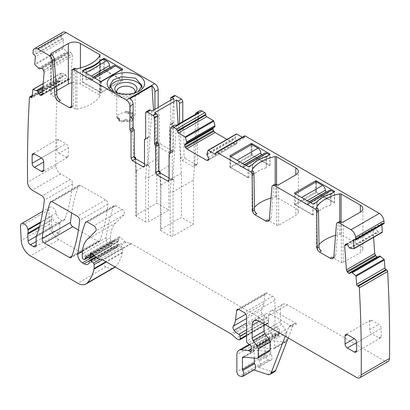 <?xml version="1.0" encoding="UTF-8"?>
<svg xmlns="http://www.w3.org/2000/svg" width="410" height="410" viewBox="0 0 410 410"><rect width="100%" height="100%" fill="white"/><g stroke="black" fill="none" stroke-linecap="round" stroke-linejoin="round"><path stroke-width="0.31" stroke-dasharray="2.05 1.54" d="M141.752 87.202A16.087 9.287 180 0 1 141.998 88.816A16.087 9.287 180 0 1 130.441 97.724A16.087 9.287 180 0 1 109.824 88.816A16.087 9.287 180 0 1 110.07 87.207M133.993 93.198A11.085 6.401 180 0 1 129.032 94.956A11.085 6.401 180 0 1 117.834 93.198M138.124 91.64L130.441 94.51L114.539 92.163L113.693 91.635M116.901 92.542A9.194 5.304 0 0 0 117.521 93.659A9.194 5.304 0 0 0 128.499 96.586A9.194 5.304 0 0 0 134.301 93.659A9.194 5.304 0 0 0 134.921 92.542M125.547 112.458L125.547 111.12L132.281 112.596L135.105 116.425L128.499 121.514A9.194 5.304 180 0 1 116.722 116.425A9.194 5.304 180 0 1 116.727 116.214L116.727 117.552C117.122 115.113 119.32 113.483 123.323 112.668A9.194 5.304 180 0 1 125.547 112.458L126.741 113.15L126.741 111.807A3.3 1.906 180 0 1 128.371 112.319L128.766 112.55A0.656 0.379 180 0 0 129.627 112.586A1.968 1.138 180 0 1 132.256 112.714A3.121 1.799 180 0 1 133.091 113.944A3.121 1.799 180 0 1 132.179 115.215L131.133 115.82A1.312 0.758 180 0 0 130.749 116.353A1.312 0.758 180 0 0 131.133 116.891L131.83 117.291A3.121 1.799 180 0 1 132.743 118.567A3.121 1.799 180 0 1 130.821 120.227A3.121 1.799 180 0 1 127.423 119.838L126.726 119.438A1.312 0.758 180 0 0 124.865 119.438L123.82 120.043A3.121 1.799 180 0 1 119.489 120.084A1.968 1.138 180 0 1 118.864 119.254A1.968 1.138 180 0 1 119.264 118.567A0.656 0.379 180 0 0 119.397 118.336A0.656 0.379 180 0 0 119.202 118.07L118.808 117.844A3.3 1.906 180 0 1 117.921 116.901L116.727 116.214M125.547 111.12L126.741 111.807M117.921 116.901L117.921 118.239L116.727 117.552M117.921 118.239A3.3 1.906 0 0 0 118.808 119.182L118.808 117.844M126.741 113.15A3.3 1.906 0 0 1 128.371 113.662L128.766 113.888A0.656 0.379 0 0 0 129.627 113.924A1.968 1.138 0 0 1 132.256 114.057A3.121 1.799 0 0 1 133.091 115.282A3.121 1.799 0 0 1 132.179 116.558L131.133 117.157A1.312 0.758 0 0 0 130.749 117.696A1.312 0.758 0 0 0 131.133 118.234L131.83 118.633A3.121 1.799 0 0 1 132.743 119.904A3.121 1.799 0 0 1 130.821 121.57A3.121 1.799 0 0 1 127.423 121.181L126.726 120.776A1.312 0.758 0 0 0 124.865 120.776L123.82 121.38A3.121 1.799 0 0 1 119.489 121.427A1.968 1.138 0 0 1 118.864 120.591A1.968 1.138 0 0 1 119.264 119.91A0.656 0.379 0 0 0 119.397 119.679A0.656 0.379 0 0 0 119.202 119.412L118.808 119.182M51.168 94.982A1.312 0.758 180 0 1 50.784 94.443A1.312 0.758 180 0 1 51.168 93.905L51.168 54.504L51.168 94.982L60.454 100.342M56.503 90.83L51.168 93.905M71.955 82.748A8.533 4.93 180 0 1 80.416 83.988L99.676 95.11A1.312 0.758 180 0 1 100.06 95.648A1.312 0.758 180 0 1 99.989 95.894A37.423 21.607 180 0 1 76.895 109.229A1.312 0.758 180 0 1 75.532 109.05L71.13 106.503M71.555 106.708A3.285 1.896 -120 0 0 72.77 106.667A3.285 1.896 -120 0 0 73.451 105.211L74 69.269L74.405 68.393M379.532 255.983L349.822 273.439M349.914 273.373L378.235 257.024L377.128 257.049M115.148 267.007A16.415 9.476 -120 0 0 115.569 266.603A62.371 36.013 -120 0 0 122.37 252.755A3.285 1.896 -120 0 0 122.431 252.191L122.431 248.209A1.312 0.758 -120 0 0 121.739 246.779L119.018 244.36A1.64 0.948 -120 0 0 117.895 244.063A1.64 0.948 -120 0 0 117.557 244.811L117.557 246.154A1.64 0.948 -120 0 1 117.45 246.656A7.877 4.551 -120 0 1 116.332 247.85A7.877 4.551 -120 0 1 112.396 247.461L110.731 246.502A6.565 3.792 -120 0 1 106.134 237.738A229.795 132.671 -120 0 1 113.642 206.291A3.285 1.896 -120 0 1 114.195 205.594A3.285 1.896 -120 0 1 115.835 205.758L122.175 209.418A3.285 1.896 -120 0 1 124.245 212.088A3.285 1.896 -120 0 1 124.04 214.768L115.625 223.045A36.111 20.848 -120 0 0 110.613 237.692L110.613 241.075A1.312 0.758 -120 0 0 111.54 242.679L112.227 243.079A1.64 0.948 -120 0 0 113.047 243.156A1.64 0.948 -120 0 0 113.35 242.73L113.883 240.737A1.64 0.948 -120 0 1 114.18 240.311A1.64 0.948 -120 0 1 114.902 240.337L117.655 241.649A1.64 0.948 -120 0 0 118.377 241.68A1.64 0.948 -120 0 0 118.715 240.926L118.715 239.46A3.285 1.896 -120 0 0 118.572 238.446A1.968 1.138 -120 0 1 118.89 236.934A1.968 1.138 -120 0 1 120.238 237.293L124.983 241.505A3.285 1.896 -120 0 0 126.188 242.197L130.795 243.432A3.285 1.896 -120 0 1 131.395 243.689L259.14 317.442A6.565 3.792 -120 0 1 260.34 318.319L264.358 321.881A6.565 3.792 -120 0 0 266.761 323.27L267.576 323.485A1.64 0.948 -120 0 0 268.099 323.439A1.64 0.948 -120 0 0 268.437 322.69L268.437 320.005A1.64 0.948 -120 0 0 267.135 317.924A10.506 6.063 -120 0 1 262.344 313.942A3.285 1.896 -120 0 1 261.58 309.827A22.98 13.269 -120 0 0 263.799 303.82L264.973 294.195A3.285 1.896 -120 0 1 265.634 293.027A3.285 1.896 -120 0 1 267.274 293.191L272.614 296.276A3.285 1.896 -120 0 1 274.936 300.294L274.936 325.007A1.64 0.948 -120 0 0 276.048 326.99L278.467 328.497A1.64 0.948 -120 0 1 279.502 330.916A3.285 1.896 -120 0 0 279.348 331.787L279.348 332.92A3.285 1.896 -120 0 0 279.502 333.971A1.64 0.948 -120 0 1 279.241 335.247A1.64 0.948 -120 0 1 278.421 335.165L277.027 334.36A1.64 0.948 -120 0 0 276.581 334.206L269.488 333.504A9.85 5.684 -120 0 0 267.228 333.945A9.85 5.684 -120 0 0 265.188 338.45L265.188 355.403A3.285 1.896 -120 0 0 267.991 359.642L269.39 360.108A4.925 2.844 -120 0 0 271.133 360.021A4.925 2.844 -120 0 0 271.051 354.204A1.312 0.758 -120 0 1 270.759 353.251L270.759 341.668A1.968 1.138 -120 0 1 271.164 340.766A1.968 1.138 -120 0 1 271.62 340.679L285.109 342.017A3.285 1.896 -120 0 0 285.862 341.868A3.285 1.896 -120 0 0 286.544 340.367L286.544 332.618A3.285 1.896 -120 0 0 285.503 329.789L281.542 324.464A3.285 1.896 -120 0 1 280.507 321.63L280.507 308.873A9.85 5.684 -120 0 1 282.546 304.363A9.85 5.684 -120 0 1 287.471 304.85L384.857 361.077A6.565 3.792 -120 0 0 388.142 361.405M42.85 88.201L65.882 74.902L64.862 74.143L61.418 73.072A0.656 0.379 -120 0 0 61.198 73.088A0.656 0.379 -120 0 0 61.064 73.344L60.48 80.708A1.312 0.758 -120 0 1 60.208 81.221A1.312 0.758 -120 0 1 59.471 81.103L58.779 80.632A1.312 0.758 -120 0 0 58.041 80.514A1.312 0.758 -120 0 0 57.774 81.026A1303.272 752.447 -120 0 0 55.914 165.804A1305.973 754.005 -120 0 0 55.914 165.886A6.565 3.792 -120 0 0 60.557 173.845L70.33 179.488A3.285 1.896 -120 0 1 72.637 183.803A238.984 137.98 -120 0 1 65.128 218.858A6.565 3.792 -120 0 1 64.006 220.313A6.565 3.792 -120 0 1 59.373 218.981A6.565 3.792 -120 0 1 56.17 213.041A5.253 3.034 -120 0 0 53.607 208.29A5.253 3.034 -120 0 0 49.902 207.224A5.253 3.034 -120 0 0 48.821 209.884L49.523 224.126A13.13 7.58 -120 0 0 58.794 239.568L106.041 266.843A16.415 9.476 -120 0 0 114.246 267.658M65.882 74.902L67.184 77.439L68.45 78.848L69.633 79.104L70.684 77.972L72.432 55.965L72.057 54.376L70.551 52.295L69.203 51.932L67.486 52.5L63.371 48.436L35.055 64.785M41.892 95.217L70.212 78.869L41.984 95.156M62.817 32.246A6.565 3.792 -120 0 0 61.49 34.676A1303.293 752.458 -120 0 0 61.295 36.598A1.312 0.758 -120 0 0 62.135 38.248L62.832 38.714A1.312 0.758 -120 0 1 63.673 40.364L63.094 47.729A0.656 0.379 -120 0 0 63.371 48.436M160.73 144.299L171.406 150.465L168.156 152.341L157.481 146.175L160.73 144.299L159.336 141.886L159.336 115.728A1.312 0.758 -120 0 0 158.757 114.4L158.178 113.073L158.178 107.415M171.406 150.465A1.968 1.138 -120 0 0 172.395 150.562A1.968 1.138 -120 0 0 172.8 149.66L172.8 123.502L169.55 125.378L170.129 124.722L169.822 124.778L173.071 122.903A1.312 0.758 -120 0 0 172.8 123.502M170.714 100.178L170.714 124.061L173.963 122.185L173.379 122.846A1.312 0.758 -120 0 0 173.071 122.903M173.686 122.785L170.129 124.722A1.312 0.758 60 0 0 170.442 124.66L173.691 122.785M173.963 122.185L173.963 96.452L174.368 95.55M182.783 127.279L179.534 129.155A1.312 0.758 -120 0 0 180.113 130.482A1.312 0.758 60 0 1 180.692 131.81L180.692 157.968A1.968 1.138 60 0 0 182.086 160.382L185.335 158.506L183.941 156.092L183.941 129.934L183.362 128.607A1.312 0.758 -120 0 1 182.783 127.279L182.783 121.657M185.335 158.506L196.016 164.666A1.968 1.138 -120 0 0 197 164.764A1.968 1.138 -120 0 0 197.405 163.867L197.405 137.709L197.989 137.048A1.312 0.758 -120 0 0 198.296 136.991A1.312 0.758 -120 0 0 198.568 136.392L198.568 113.073L195.319 114.949A4.925 2.844 -120 0 1 195.35 114.4M182.086 160.382L192.761 166.547A1.968 1.138 -120 0 0 193.751 166.644A1.968 1.138 -120 0 0 194.155 165.742L194.155 139.584A1.312 0.758 60 0 1 194.427 138.985L197.676 137.109L194.735 138.923A1.312 0.758 -120 0 0 195.047 138.867A1.312 0.758 -120 0 0 195.319 138.267L195.319 114.949M199.588 110.818A4.925 2.844 -120 0 0 198.568 113.073M214.866 126.849L213.436 127.674M226.961 139.379L235.032 144.043L236.18 144.156L207.865 160.505L236.626 143.9L237.098 142.665L235.125 138.354L236.232 134.116L207.911 150.465M244.57 135.925A1.312 0.758 -120 0 0 244.293 136.525L244.293 137.329A1.312 0.758 -120 0 1 244.022 137.929A1.312 0.758 -120 0 1 243.366 137.862L242.284 137.242M381.802 224.859L381.741 223.998A1.312 0.758 -120 0 1 382.007 223.301A1.312 0.758 -120 0 1 382.586 223.327L383.278 223.655A1.312 0.758 -120 0 0 383.852 223.675M349.443 247.927L377.759 231.578L378.794 232.132L382.043 232.419L353.722 248.767M377.759 231.578L375.027 228.068L373.853 227.95L345.533 244.304M345.635 244.252L373.761 228.016L372.987 229.487L373.556 237.369M78.418 229.989L97.744 241.147A3.285 1.896 -120 0 0 99.389 241.311A3.285 1.896 -120 0 0 99.937 240.614A229.795 132.671 -120 0 0 107.948 204.175A3.285 1.896 -120 0 0 105.636 199.87L80.714 185.484A3.285 1.896 -120 0 0 79.074 185.32A3.285 1.896 -120 0 0 78.525 186.017A229.795 132.671 -120 0 0 71.688 212.969M100.906 81.544L94.577 77.962A3.941 2.276 60 0 0 92.604 77.762A3.941 2.276 60 0 0 91.789 79.566A1.312 0.758 60 0 1 91.517 80.17A1.312 0.758 60 0 1 90.861 80.104L89.467 79.299A1.312 0.758 60 0 1 88.539 77.69A3.941 2.276 60 0 0 85.751 72.867L82.738 71.125L82.738 81.846A0.656 0.379 180 0 0 82.543 82.113A0.656 0.379 180 0 0 82.738 82.379L100.609 92.701A0.656 0.379 180 0 0 101.536 92.701L122.431 80.642A0.656 0.379 180 0 0 122.621 80.37A0.656 0.379 180 0 0 122.431 80.104L104.555 69.782A0.656 0.379 180 0 0 103.627 69.782L121.734 80.237L100.839 92.301L82.738 81.846M86.044 69.213L86.044 79.935L86.259 69.152M100.107 61.213L100.107 71.817A31.842 18.383 180 0 1 86.259 79.812M100.107 71.817L100.317 71.694C97.108 75.332 92.347 78.079 86.044 79.935M86.044 72.432A31.842 18.383 0 0 0 100.317 64.191L100.317 71.694M100.317 64.191L100.317 60.972M103.627 59.06L103.627 69.782M339.09 221.682A3.941 2.276 -120 0 0 338.286 223.209L336.431 224.28M333.566 257.644A5.253 3.034 -120 0 0 334.668 257.398A5.253 3.034 -120 0 0 335.739 255.363L338.286 223.209M335.554 235.32A37.423 21.607 180 0 1 339.741 234.315A1.312 0.758 180 0 1 341.099 234.494L360.359 245.616A8.533 4.93 180 0 1 362.86 249.101A8.533 4.93 180 0 1 360.359 252.586L343.18 262.502A1.312 0.758 180 0 1 341.325 262.502L332.038 257.142M321.363 250.976L316.956 248.434A1.312 0.758 180 0 1 316.571 247.896A1.312 0.758 180 0 1 316.643 247.645A37.423 21.607 180 0 1 319.006 244.534M274.562 184.423A3.941 2.276 -120 0 0 273.757 185.95L271.897 187.027M269.037 220.385A5.253 3.034 -120 0 0 270.134 220.144A5.253 3.034 -120 0 0 271.21 218.105L273.757 185.95M271.025 198.061A37.423 21.607 180 0 1 275.207 197.056A1.312 0.758 180 0 1 276.565 197.236L295.825 208.357A8.533 4.93 180 0 1 298.326 211.842A8.533 4.93 180 0 1 295.825 215.327L278.651 225.244A1.312 0.758 180 0 1 276.791 225.244L267.51 219.883M256.829 213.718L252.427 211.176A1.312 0.758 180 0 1 252.042 210.637A1.312 0.758 180 0 1 252.114 210.391A37.423 21.607 180 0 1 254.472 207.281M174.516 125.291A4.925 2.844 -120 0 0 173.497 127.546L170.247 129.422M169.089 178.068L170.944 179.144A1.968 1.138 -120 0 0 171.928 179.242A1.968 1.138 -120 0 0 172.338 178.34L172.338 152.182A1.312 0.758 60 0 1 172.61 151.582A1.312 0.758 60 0 1 172.917 151.526A1.312 0.758 -120 0 0 173.225 151.464A1.312 0.758 -120 0 0 173.497 150.865L173.497 127.546M145.371 139.133L148.62 137.258A1.312 0.758 60 0 0 148.891 136.658L148.891 110.925A1.968 1.138 60 0 1 149.301 110.023M148.62 137.258A1.312 0.758 60 0 1 148.312 137.319A1.312 0.758 -120 0 0 148.005 137.376A1.312 0.758 -120 0 0 147.733 137.975L144.484 139.851M144.484 163.867L146.339 164.938A1.968 1.138 -120 0 0 147.323 165.035A1.968 1.138 -120 0 0 147.733 164.133L147.733 137.975M61.295 36.598L32.974 52.946M57.774 81.026L29.453 97.375M39.201 227.545L51.46 220.467A3.285 1.896 -120 0 1 51.583 219.524A6.565 3.792 -120 0 0 51.634 216.28A6.565 3.792 -120 0 0 53.992 220.893A6.565 3.792 -120 0 0 57.523 223.235A6.565 3.792 -120 0 0 59.25 223.055A6.565 3.792 -120 0 0 59.363 222.994A6.565 3.792 -120 0 0 60.137 222.261A3.285 1.896 -120 0 0 59.839 223.399L36.167 237.067M51.46 220.467L51.768 227.289A3.285 1.896 -120 0 0 54.084 231.168L57.057 232.88A3.941 2.276 -120 0 0 59.025 233.075A3.941 2.276 -120 0 0 59.839 231.271L59.839 223.399M274.633 371.726A6.565 3.792 -120 0 1 272.317 371.844L257.557 366.945A4.925 2.844 -120 0 0 259.294 366.858A4.925 2.844 -120 0 0 259.212 361.036A1.312 0.758 -120 0 1 258.92 360.088L258.92 348.505A1.968 1.138 -120 0 1 259.325 347.603A1.968 1.138 -120 0 1 259.781 347.516L273.27 348.848A3.285 1.896 -120 0 0 274.023 348.705A3.285 1.896 -120 0 0 274.705 347.203L274.705 339.454A3.285 1.896 -120 0 0 273.67 336.625L269.703 331.295A3.285 1.896 -120 0 1 268.668 328.466L268.668 315.705A9.85 5.684 -120 0 1 270.708 311.2A9.85 5.684 -120 0 1 275.633 311.687L296.64 323.813A4.925 2.844 -120 0 0 294.18 323.572A4.925 2.844 -120 0 0 293.37 324.571L288.204 337.973M253.923 369.958L252.914 369.625A4.925 2.844 -120 0 0 254.651 369.538M254.277 358.114L254.277 351.185L244.027 357.1M269.38 351.385A3.285 1.896 -120 0 1 268.627 351.529L255.138 350.196A1.968 1.138 -120 0 0 254.687 350.284A1.968 1.138 -120 0 0 254.277 351.185M264.025 324.018L264.025 318.385L259.151 321.199L270.989 314.367A9.85 5.684 -120 0 0 266.064 313.881A9.85 5.684 -120 0 0 264.025 318.385M270.989 314.367L291.997 326.493A4.925 2.844 -120 0 0 289.537 326.252A4.925 2.844 -120 0 0 288.727 327.252L285.252 336.272M378.927 337.819L381.249 336.477A3.285 1.896 -120 0 1 380.572 337.983A3.285 1.896 -120 0 1 378.927 337.819L371.967 333.796L356.644 342.642L381.249 328.436A3.285 1.896 -120 0 0 378.927 324.418L371.967 320.394A3.285 1.896 -120 0 0 370.322 320.236A3.285 1.896 -120 0 0 369.646 321.737L369.646 329.778A3.285 1.896 -120 0 0 371.967 333.796M381.249 336.477L381.249 328.436M56.739 149.122A3.285 1.896 -120 0 0 59.06 153.145L68.342 147.784A3.285 1.896 -120 0 0 66.025 143.761L59.06 139.743A3.285 1.896 -120 0 0 57.415 139.579A3.285 1.896 -120 0 0 56.739 141.081L56.739 149.122L41.42 157.968L66.025 143.761M59.06 153.145L66.025 157.163A3.285 1.896 -120 0 0 67.665 157.327A3.285 1.896 -120 0 0 68.342 155.826L68.342 147.784M153.545 110.09L156.784 158.906L156.784 203.135L168.853 210.099L148.43 221.892L145.642 221.892L136.356 216.531L135.782 215.732L136.356 214.927L156.784 203.135M173.702 98.451L168.853 165.876L168.853 210.099M170.714 124.061A1.312 0.758 60 0 1 170.442 124.66M168.156 152.341L169.145 152.438L169.55 151.536L169.55 125.378M157.481 146.175A1.968 1.138 60 0 1 156.087 143.761L156.087 117.603L155.508 116.276A1.312 0.758 60 0 1 154.929 114.949L154.929 109.291M134.875 157.891L135.782 171.534L135.925 171.078L136.361 172.308L136.356 216.531M130.119 98.518L134.06 157.845L135.454 158.655L134.926 158.106M151.885 111.048L147.943 165.86L149.332 165.056L148.43 177.668L145.637 177.663L145.642 221.892M145.642 177.607L146.544 165.056L147.943 165.86M134.06 157.845L134.577 157.548M156.784 158.906L136.356 170.698L136.356 214.927M179.534 129.155L179.534 123.533M194.427 138.985A1.312 0.758 60 0 1 194.735 138.923M294.667 204.739L312.543 215.06A0.656 0.379 0 0 0 313.471 215.06L295.364 204.605L316.253 192.541L334.36 202.996A0.656 0.379 0 0 0 334.555 202.73A0.656 0.379 0 0 0 334.36 202.463L316.489 192.141A0.656 0.379 0 0 0 315.556 192.141L294.667 204.2A0.656 0.379 0 0 0 294.472 204.472A0.656 0.379 0 0 0 294.667 204.739L294.667 204.2M334.36 202.996L334.36 192.275L333.894 192.008M330.839 193.771L330.839 205.031L331.049 194.186L334.36 192.275L334.36 191.742L334.36 202.463M330.839 205.031A31.842 18.383 0 0 0 316.991 213.026L316.991 201.766M331.049 197.405A31.842 18.383 0 0 0 316.781 205.641L316.991 213.026M316.781 205.641L316.781 202.427A31.842 18.383 180 0 1 331.049 194.186M313.471 215.06L313.471 204.339L316.781 202.427M230.138 166.947A0.656 0.379 0 0 0 229.943 167.213A0.656 0.379 0 0 0 230.138 167.48L230.138 156.225L230.138 166.947L251.028 154.883L251.028 144.966M230.138 167.48L248.009 177.802A0.656 0.379 0 0 0 248.937 177.802L230.83 167.347L251.725 155.287L269.831 165.742A0.656 0.379 0 0 0 270.021 165.471A0.656 0.379 0 0 0 269.831 165.204L251.955 154.883A0.656 0.379 0 0 0 251.028 154.883M269.831 165.742L269.831 155.021L269.365 154.749M266.305 156.517L266.305 167.772L266.52 156.927L269.831 155.021L269.831 154.483L269.831 165.204M266.305 167.772A31.842 18.383 0 0 0 252.457 175.767L252.457 164.512M266.52 160.146A31.842 18.383 0 0 0 252.247 168.387L252.457 175.767M252.247 168.387L252.247 165.168A31.842 18.383 180 0 1 266.52 156.927M248.937 177.802L248.937 167.08L252.247 165.168M176.484 125.291L172.548 180.067L173.942 179.262L173.035 191.875L170.242 191.87L170.247 236.098L160.961 230.738L160.387 229.933L160.961 229.134L181.389 217.336L193.458 224.306L173.035 236.098L170.247 236.098M198.307 112.694L193.458 180.082L173.035 191.875L173.035 236.098M154.719 112.683L158.665 172.051L160.059 172.861L159.531 172.313M173.942 179.262L171.149 179.262L172.548 180.067M160.059 172.861L160.966 186.514L160.961 230.738M178.15 124.332L181.389 173.112L181.389 217.336M193.458 180.082L193.458 224.306M158.665 172.051L159.183 171.754M181.389 173.112L160.961 184.905L160.53 185.284L160.961 186.447M168.853 165.876L148.43 177.668L148.43 221.892M135.925 171.078L136.356 170.698L135.561 158.711M146.544 165.056L149.332 165.056M316.781 213.149C319.99 209.51 324.746 206.763 331.049 204.908M252.247 175.89C255.461 172.251 260.217 169.504 266.52 167.649M159.485 172.123L160.53 185.284M100.839 81.58L100.839 92.301M110.597 67.373L111.751 68.039A1.312 0.758 60 0 0 112.407 68.106A1.312 0.758 60 0 0 112.678 67.506A3.941 2.276 60 0 1 113.498 65.702M121.734 69.782L121.734 80.237M248.937 166.542L248.937 167.08L245.923 165.338A3.941 2.276 -120 0 0 243.95 165.143A3.941 2.276 -120 0 0 243.135 166.947A1.312 0.758 -120 0 1 242.863 167.546A1.312 0.758 -120 0 1 242.207 167.48L240.813 166.68A1.312 0.758 -120 0 1 239.886 165.071A3.941 2.276 -120 0 0 237.098 160.243L230.83 156.625L230.83 167.347M264.845 153.084A3.941 2.276 -120 0 0 264.025 154.883A1.312 0.758 -120 0 1 263.753 155.487A1.312 0.758 -120 0 1 263.097 155.421L261.944 154.754M251.725 144.566L251.725 155.287M313.471 203.801L313.471 204.339L310.452 202.596A3.941 2.276 -120 0 0 308.484 202.402A3.941 2.276 -120 0 0 307.664 204.2A1.312 0.758 -120 0 1 307.392 204.805A1.312 0.758 -120 0 1 306.736 204.739L305.342 203.934A1.312 0.758 -120 0 1 304.415 202.325A3.941 2.276 -120 0 0 301.632 197.502L295.364 193.884L295.364 204.605M329.373 190.337A3.941 2.276 -120 0 0 328.559 192.141A1.312 0.758 -120 0 1 328.287 192.741A1.312 0.758 -120 0 1 327.631 192.679L326.473 192.013M316.253 181.82L316.253 192.541M80.416 67.932L80.416 83.988M99.676 55.919L99.676 95.11M99.989 55.422L99.989 95.894M76.895 68.757L76.895 109.229M75.532 68.573L75.532 109.05M72.139 70.341L74 69.269M61.49 34.676L33.169 51.024M82.738 71.125L82.738 82.379M104.555 59.599L104.555 69.782M122.431 80.642L122.431 80.104M101.536 81.441L101.536 92.701M100.609 81.441L100.609 92.701M128.371 113.662L128.371 112.319M128.766 113.888L128.766 112.55M129.627 113.924L129.627 112.586M132.256 114.057L132.256 112.714M132.179 116.558L132.179 115.215M131.133 117.157L131.133 115.82M131.133 118.234L131.133 116.891M131.83 118.633L131.83 117.291M127.423 121.181L127.423 119.838M126.726 120.776L126.726 119.438M124.865 120.776L124.865 119.438M123.82 121.38L123.82 120.043M119.489 121.427L119.489 120.084M119.264 119.91L119.264 118.567M119.202 119.412L119.202 118.07M71.596 106.282L73.451 105.211M346.921 244.534L372.987 229.487M345.886 244.196L373.361 228.334M346.542 244.339L374.863 227.991M346.706 244.416L375.027 228.068M347.895 245.534L376.211 229.18M349.612 248.086L377.928 231.737M350.401 248.465L378.722 232.111M350.473 248.486L378.794 232.132M381.741 223.998L354.445 239.758M382.586 223.327L354.266 239.676M383.278 223.655L354.957 240.004M335.739 255.363L333.883 256.434M271.21 218.105L269.349 219.176M244.293 136.525L215.978 152.874M244.293 137.329L243.366 137.862M206.819 153.714L235.14 137.36M206.809 153.786L235.125 137.437M206.809 154.708L235.125 138.354M206.876 154.934L235.196 138.585M208.306 157.409L236.626 141.06M208.782 159.013L237.098 142.665M235.032 144.043L237.098 142.849M208.306 160.254L236.626 143.9M173.497 150.865L170.247 152.74M172.917 151.526L170.181 153.104M169.089 154.058L172.338 152.182M172.338 178.34L170.944 179.144M145.642 112.801L148.891 110.925M148.891 136.658L145.642 138.534M145.576 138.898L148.312 137.319M146.339 164.938L147.733 164.133M62.135 38.248L33.82 54.597M62.832 38.714L34.512 55.068M63.673 40.364L35.357 56.713M63.094 47.729L34.773 64.083M38.304 68.255L66.625 51.906M38.376 68.316L66.692 51.962M39.165 68.854L67.486 52.5M39.334 68.89L67.655 52.536M40.882 68.28L69.203 51.932M42.071 68.537L70.392 52.183M42.23 68.644L70.551 52.295M43.337 69.946L71.653 53.597M43.737 70.73L72.057 54.376M44.111 72.314L72.432 55.965M42.368 94.326L70.684 77.972M42.158 94.966L69.633 79.104M42.399 93.89L68.45 78.848M42.42 93.675L68.285 78.74M42.578 91.645L67.184 77.439M42.876 87.909L65.728 74.717M42.958 86.869L64.934 74.179M42.963 86.787L64.862 74.143M61.418 73.072L43.219 83.584M61.064 73.344L32.744 89.693M60.48 80.708L32.159 97.057M59.471 81.103L32.175 96.862M58.779 80.632L32.246 95.95M55.914 165.886L27.598 182.235M60.557 173.845L32.236 190.194M70.33 179.488L42.01 195.836M72.637 183.803L44.316 200.152M65.128 218.858L36.813 235.207M51.634 216.28L40.462 222.732M56.17 213.041L40.636 222.01M60.137 222.261L36.459 235.929M57.057 232.88L59.839 231.271M36.167 241.51L54.084 231.168M51.768 227.289L36.311 236.211M51.583 219.524L39.483 226.51M48.821 209.884L20.5 226.233M49.523 224.126L21.207 240.475M58.794 239.568L30.473 255.917M106.041 266.843L77.721 283.197M115.569 266.603L115.005 266.925M122.37 252.755L106.415 261.969M122.431 252.191L105.959 261.703M122.431 248.209L102.413 259.766M121.739 246.779L100.25 259.187M119.018 244.36L96.263 257.495M117.557 244.811L89.236 261.165M117.557 246.154L89.236 262.502M117.45 246.656L89.129 263.005M112.396 247.461L89.288 260.801M110.731 246.502L94.459 255.896M106.134 237.738L82.4 251.443M113.642 206.291L86.751 221.815M115.835 205.758L87.514 222.107M122.175 209.418L93.854 225.766M124.04 214.768L95.72 231.122M115.625 223.045L87.304 239.394M110.613 237.692L82.297 254.041M110.613 241.075L82.297 257.424M111.54 242.679L83.225 259.033M112.227 243.079L83.906 259.427M113.35 242.73L88.001 257.362M113.883 240.737L86.382 256.614M114.902 240.337L86.582 256.686M117.655 241.649L89.339 257.998M118.715 240.926L93.798 255.312M118.715 239.46L92.798 254.425M118.572 238.446L92.045 253.759M120.238 237.293L91.917 253.646M124.983 241.505L96.668 257.854M126.188 242.197L97.867 258.551M130.795 243.432L102.474 259.786M131.395 243.689L103.074 260.037M259.14 317.442L230.82 333.791M260.34 318.319L232.019 334.668M264.358 321.881L236.037 338.229M266.761 323.27L238.441 339.618M267.576 323.485L239.255 339.834M268.437 322.69L246.615 335.288M268.437 320.005L246.615 332.602M267.135 317.924L246.615 329.768M262.344 313.942L246.615 323.024M261.58 309.827L246.615 318.467M263.799 303.82L245.836 314.188M264.973 294.195L238.656 309.391M267.274 293.191L238.958 309.54M272.614 296.276L244.293 312.625M274.936 300.294L246.615 316.643M274.936 325.007L246.615 341.361M276.048 326.99L247.732 343.339M278.467 328.497L250.146 344.846M279.502 330.916L251.181 347.265M279.348 331.787L251.028 348.141M279.348 332.92L251.028 349.269M279.502 333.971L251.181 350.319M278.421 335.165L251.258 350.847M277.027 334.36L251.028 349.371M276.581 334.206L251.028 348.961M269.488 333.504L249.997 344.754M265.188 338.45L236.867 354.804M265.188 355.403L236.867 371.752M267.991 359.642L239.671 375.996M272.317 371.844L267.674 374.525M252.914 369.625L241.075 376.457M269.39 360.108L257.557 366.945M255.138 350.196L243.299 357.028M268.627 351.529L256.788 358.366M384.857 361.077L356.541 377.425M296.64 323.813L291.997 326.493M287.471 304.85L275.633 311.687M369.646 329.778L378.927 324.418M371.967 320.394L369.646 321.737M107.948 204.175L79.627 220.524M105.636 199.87L77.321 216.219M99.937 240.614L71.622 256.962M97.744 241.147L71.95 256.04M78.525 186.017L51.634 201.541M80.714 185.484L52.398 201.833M59.06 139.743L56.739 141.081M66.025 157.163L68.342 155.826M154.929 114.949L158.178 113.073M136.356 172.246L135.454 158.655M280.507 308.873L268.668 315.705M280.507 321.63L268.668 328.466M281.542 324.464L269.703 331.295M285.503 329.789L273.67 336.625M286.544 332.618L274.705 339.454M286.544 340.367L274.705 347.203M285.109 342.017L273.27 348.848M271.62 340.679L259.781 347.516M270.759 341.668L258.92 348.505M270.759 353.251L258.92 360.088M271.051 354.204L259.212 361.036M155.508 116.276L158.757 114.4M159.336 115.728L156.087 117.603M156.087 143.761L159.336 141.886M172.8 149.66L169.55 151.536M170.714 98.328L173.963 96.452M183.362 128.607L180.113 130.482M180.692 131.81L183.941 129.934M180.692 157.968L183.941 156.092M196.016 164.666L192.761 166.547M197.405 163.867L194.155 165.742M194.155 139.584L197.405 137.709M198.568 136.392L195.319 138.267M252.427 211.176L252.427 170.703M252.114 210.391L252.114 170.416M275.207 197.056L275.207 184.239M276.565 197.236L276.565 184.638M295.825 208.357L295.825 215.327M278.651 225.244L278.651 184.772M276.791 225.244L276.791 184.772M316.956 248.434L316.956 207.957M316.643 247.645L316.643 207.67M339.741 234.315L339.741 221.497M341.099 234.494L341.099 221.897M360.359 245.616L360.359 252.586M343.18 262.502L343.18 222.025M341.325 262.502L341.325 222.025M315.556 192.141L315.556 182.224M316.489 192.141L316.489 181.958M312.543 215.06L312.543 203.801M251.955 154.883L251.955 144.699M248.009 177.802L248.009 166.542M171.149 179.262L170.247 191.808M160.166 172.917L160.961 184.905L160.961 229.134M293.37 324.571L288.727 327.252M88.539 77.69L91.322 76.081M91.789 79.566L112.678 67.506M90.861 80.104L111.751 68.039M89.467 79.299L93.183 77.157M264.025 154.883L243.135 166.947M242.669 163.462L239.886 165.071M244.529 164.533L240.813 166.68M263.097 155.421L242.207 167.48M328.559 192.141L307.664 204.2M307.203 200.721L304.415 202.325M309.058 201.792L305.342 203.934M327.631 192.679L306.736 204.739M141.998 85.598L141.998 88.816M109.824 85.598L109.824 88.816M117.521 93.659L115.789 91.43M134.301 93.659L136.033 91.43M137.283 92.163L139.144 91.092M114.539 92.163L112.678 91.092M116.722 91.497L116.722 116.425M135.105 91.497L135.105 116.425M50.784 53.971L50.784 94.443M100.06 55.171L100.06 95.648M82.543 70.858L82.543 82.113M122.621 69.116L122.621 80.37M133.091 115.282L133.091 113.944M130.749 117.696L130.749 116.353M132.743 119.904L132.743 118.567M118.864 120.591L118.864 119.254M119.397 119.679L119.397 118.336M70.915 107.738L72.77 106.667M382.007 223.301L353.692 239.65M334.668 257.398L332.807 258.474M270.134 220.144L268.278 221.215M244.022 137.929L215.706 154.278M173.225 151.464L169.976 153.34M170.227 152.956L172.61 151.582M171.928 179.242L168.679 181.117M148.005 137.376L145.622 138.749M147.323 165.035L144.074 166.911M61.198 73.088L43.229 83.461M60.208 81.221L31.893 97.57M58.041 80.514L32.293 95.381M64.006 220.313L59.363 222.994M59.025 233.075L35.347 246.748M49.902 207.224L42.804 211.319M117.895 244.063L95.617 256.926M116.332 247.85L88.012 264.204M114.195 205.594L85.874 221.943M113.047 243.156L88.242 257.48M114.18 240.311L85.864 256.66M118.377 241.68L94.177 255.65M118.89 236.934L90.574 253.283M268.099 323.439L246.615 335.841M265.634 293.027L237.313 309.381M279.241 335.247L250.92 351.595M267.228 333.945L249.28 344.308M254.687 350.284L242.848 357.115M266.064 313.881L254.226 320.712M370.322 320.236L345.717 334.442M380.572 337.983L355.967 352.185M99.389 241.311L71.068 257.659M79.074 185.32L50.753 201.669M57.415 139.579L32.81 153.786M67.665 157.327L43.06 171.534M282.546 304.363L270.708 311.2M285.862 341.868L274.023 348.705M271.164 340.766L259.325 347.603M271.133 360.021L259.294 366.858M172.395 150.562L169.145 152.438M197 164.764L193.751 166.644M198.296 136.991L195.047 138.867M252.042 210.637L252.042 170.165M298.326 211.842L298.326 171.37M316.571 247.896L316.571 207.424M362.86 249.101L362.86 208.623M334.555 202.73L334.555 191.47M294.472 204.472L294.472 193.212M229.943 167.213L229.943 155.959M270.021 165.471L270.021 154.216M294.18 323.572L289.537 326.252M135.782 171.482L135.782 215.732M160.387 185.689L160.387 229.933M92.604 77.762L93.418 77.295M91.517 80.17L112.407 68.106M244.765 164.671L243.95 165.143M263.753 155.487L242.863 167.546M309.299 201.93L308.484 202.402M328.287 192.741L307.392 204.805"/><path stroke-width="0.61" d="M110.07 87.207A16.087 9.287 180 0 1 121.38 79.904A16.087 9.287 180 0 1 141.752 87.202M117.834 93.198A11.085 6.401 180 0 1 115.789 91.43A11.085 6.401 180 0 1 122.79 82.671A11.085 6.401 180 0 1 134.265 84.603A11.085 6.401 180 0 1 136.033 91.43A11.085 6.401 180 0 1 133.993 93.198M113.693 91.635L109.829 85.598L113.037 80.032L121.38 76.685L135.551 78.166L141.998 85.598L138.124 91.64M134.921 92.542A9.194 5.304 0 0 0 135.105 91.497A9.194 5.304 0 0 0 125.547 86.192A9.194 5.304 0 0 0 123.323 86.402A9.194 5.304 0 0 0 116.727 91.286A9.194 5.304 0 0 0 116.722 91.497A9.194 5.304 0 0 0 116.901 92.542M131.179 93.818A18.711 10.803 0 0 0 139.144 91.092A18.711 10.803 0 0 0 142.003 77.941A18.711 10.803 0 0 0 120.642 73.088A18.711 10.803 0 0 0 112.678 91.092A18.711 10.803 0 0 0 131.179 93.818M80.416 43.516L99.676 54.638A1.312 0.758 180 0 1 100.06 55.171A1.312 0.758 180 0 1 99.989 55.422A37.423 21.607 180 0 1 76.895 68.757A1.312 0.758 180 0 1 75.532 68.573L73.533 69.562A1.968 1.138 60 0 0 72.549 69.464A1.968 1.138 60 0 0 72.139 70.341L71.596 106.282L70.915 107.738L69.275 107.579L58.594 101.413C56.488 99.994 55.258 97.975 54.894 95.361L56.754 94.29L54.207 59.194A3.941 2.276 60 0 0 51.429 54.658L51.168 54.504A1.312 0.758 180 0 1 50.784 53.971A1.312 0.758 180 0 1 51.168 53.433L68.342 43.516A8.533 4.93 180 0 1 80.416 43.516L80.416 67.932M73.533 69.562L126.377 100.071C128.489 101.531 129.652 103.54 129.857 106.103L133.107 104.227A4.925 2.844 60 0 0 130.119 98.518L151.936 85.921A4.925 2.844 60 0 1 154.929 91.63L158.178 89.754A4.925 2.844 60 0 0 154.693 83.722L126.377 100.071M66.102 32.575L37.781 48.923A6.565 3.792 -120 0 0 34.501 48.595L62.817 32.246A6.565 3.792 -120 0 1 66.102 32.575L154.693 83.722M37.781 48.923L49.574 55.729A3.941 2.276 60 0 1 52.347 60.27L54.207 59.194M86.259 68.557A31.842 18.383 180 0 0 100.107 60.562L103.627 58.527L103.627 59.06L100.317 60.972A31.842 18.383 180 0 1 86.044 69.213L82.738 71.125A0.656 0.379 180 0 1 82.543 70.858A0.656 0.379 180 0 1 82.738 70.587L86.259 68.557L86.259 69.152M103.627 58.527A0.656 0.379 180 0 1 104.555 58.527L122.431 68.844A0.656 0.379 180 0 1 122.621 69.116A0.656 0.379 180 0 1 122.431 69.382L101.536 81.441A0.656 0.379 180 0 1 100.609 81.441L82.738 71.125L82.738 70.587M56.754 94.29A5.253 3.034 -120 0 0 60.454 100.342L58.594 101.413M68.342 43.516L68.342 83.988L56.503 90.83M68.342 83.988A8.533 4.93 180 0 1 71.955 82.748M69.275 107.579L71.13 106.503A3.285 1.896 -120 0 0 71.555 106.708M72.549 69.464L74.405 68.393L75.394 68.49M345.533 244.304L344.666 245.836L346.409 269.862L374.73 253.513L375.78 255.855L377.482 257.167M345.635 244.252L346.706 244.416L347.895 245.534L349.612 248.086L353.722 248.767A0.656 0.379 -120 0 0 353.871 248.737A0.656 0.379 -120 0 0 354.004 248.388L353.42 240.347A1.312 0.758 -120 0 1 353.692 239.65A1.312 0.758 -120 0 1 354.266 239.676L354.957 240.004A1.312 0.758 -120 0 0 355.537 240.029A1.312 0.758 -120 0 0 355.803 239.332A1303.277 752.452 -120 0 0 355.608 237.185A6.565 3.792 -120 0 0 350.996 229.754L339.203 222.948A3.941 2.276 -120 0 0 337.235 222.753A3.941 2.276 -120 0 0 336.431 224.28L333.883 256.434A5.253 3.034 -120 0 1 332.807 258.474A5.253 3.034 -120 0 1 330.183 258.213L319.503 252.047A3.285 1.896 -120 0 1 317.181 248.076L316.638 211.498A1.968 1.138 -120 0 0 315.244 209.115L274.674 185.689A3.941 2.276 -120 0 0 272.706 185.494A3.941 2.276 -120 0 0 271.897 187.027L269.349 219.176A5.253 3.034 -120 0 1 268.278 221.215A5.253 3.034 -120 0 1 265.649 220.954L254.974 214.789A3.285 1.896 -120 0 1 252.652 210.817L252.104 174.24A1.968 1.138 -120 0 0 250.71 171.857L216.905 152.341A1.312 0.758 -120 0 0 216.249 152.274A1.312 0.758 -120 0 0 215.978 152.874L215.978 153.678L215.05 154.216A1.312 0.758 -120 0 0 215.706 154.278A1.312 0.758 -120 0 0 215.978 153.678M215.05 154.216L208.352 150.347A0.656 0.379 -120 0 0 208.024 150.316A0.656 0.379 -120 0 0 207.911 150.465L206.809 154.708L208.306 157.409L208.782 159.198L208.306 160.254L206.717 160.392L208.782 159.198M186.545 143.198L214.866 126.849L214.922 125.691L213.83 121.181L185.51 137.529L186.611 142.126L186.545 143.198L185.115 144.023L184.638 145.073L185.556 147.626L186.704 148.84L206.717 160.392M185.51 137.529A0.656 0.379 -120 0 0 185.069 136.904L178.37 133.04A1.312 0.758 -120 0 1 177.443 131.431L177.443 130.626A1.312 0.758 -120 0 0 176.515 129.017L173.727 127.413A4.925 2.844 -120 0 0 171.267 127.167A4.925 2.844 -120 0 0 170.247 129.422L170.247 152.74A1.312 0.758 -120 0 1 169.976 153.34A1.312 0.758 -120 0 1 169.668 153.401L169.089 154.058L169.089 180.215L167.695 181.02A1.968 1.138 -120 0 0 168.679 181.117A1.968 1.138 -120 0 0 169.089 180.215M170.227 152.956L169.361 153.458L170.181 153.104M155.041 144.955L158.291 143.08A1.312 0.758 -120 0 1 157.712 141.752L154.462 143.628A1.312 0.758 -120 0 0 155.041 144.955L155.626 146.283L155.626 172.441L157.015 174.855L167.695 181.02M154.462 143.628L154.462 117.895A1.968 1.138 -120 0 0 153.068 115.482L147.036 111.997L146.052 111.899L149.301 110.023A1.968 1.138 60 0 1 150.285 110.121L147.036 111.997M145.371 139.139L145.063 139.195L145.642 138.534L145.642 112.801L146.052 111.899M145.576 138.898L145.063 139.195A1.312 0.758 -120 0 0 144.756 139.251A1.312 0.758 -120 0 0 144.484 139.851L144.484 166.009L143.09 166.814A1.968 1.138 -120 0 0 144.074 166.911A1.968 1.138 -120 0 0 144.484 166.009M144.484 163.867L135.659 158.772L132.41 160.648L143.09 166.814M132.41 160.648L131.021 158.234L131.021 132.082A1.312 0.758 -120 0 0 130.436 130.749L129.857 129.422L129.857 106.103M54.894 95.361L52.347 60.27M34.501 48.595A6.565 3.792 -120 0 0 33.169 51.024A1303.293 752.458 -120 0 0 32.974 52.946A1.312 0.758 -120 0 0 33.82 54.597L34.512 55.068A1.312 0.758 -120 0 1 35.357 56.713L34.773 64.083A0.656 0.379 -120 0 0 35.055 64.785L39.165 68.854L40.882 68.28L42.23 68.644L43.337 69.946L44.111 72.314L42.368 94.326L41.984 95.156M41.892 95.217L40.129 95.202L38.863 93.793L42.578 91.645M43.219 83.584L33.102 89.426L37.407 91.066L38.863 93.793M33.102 89.426A0.656 0.379 -120 0 0 32.877 89.436A0.656 0.379 -120 0 0 32.744 89.693L32.159 97.057A1.312 0.758 -120 0 1 31.893 97.57A1.312 0.758 -120 0 1 31.155 97.452L30.458 96.98A1.312 0.758 -120 0 0 29.72 96.868A1.312 0.758 -120 0 0 29.453 97.375A1303.272 752.447 -120 0 0 27.593 182.153A1305.973 754.005 -120 0 0 27.598 182.235A6.565 3.792 -120 0 0 32.236 190.194L42.01 195.836A3.285 1.896 -120 0 1 44.316 200.152A238.984 137.98 -120 0 1 36.813 235.207A6.565 3.792 -120 0 1 36.459 235.929A3.285 1.896 -120 0 0 36.167 237.067L36.167 244.944L33.379 246.553A3.941 2.276 -120 0 0 35.347 246.748A3.941 2.276 -120 0 0 36.167 244.944M39.483 226.51L27.906 233.193A3.285 1.896 -120 0 0 27.783 234.136L28.09 240.962A3.285 1.896 -120 0 0 30.407 244.837L33.379 246.553M27.906 233.193A6.565 3.792 -120 0 0 27.957 229.954A6.565 3.792 -120 0 1 27.849 229.39A5.253 3.034 -120 0 0 25.287 224.639A5.253 3.034 -120 0 0 21.581 223.573A5.253 3.034 -120 0 0 20.5 226.233L21.207 240.475A13.13 7.58 -120 0 0 30.473 255.917L77.721 283.197A16.415 9.476 -120 0 0 85.931 284.007A16.415 9.476 -120 0 0 87.248 282.951A62.371 36.013 -120 0 0 94.054 269.103A3.285 1.896 -120 0 0 94.11 268.545L94.11 264.563A1.312 0.758 -120 0 0 93.424 263.128L90.697 260.714A1.64 0.948 -120 0 0 89.575 260.411A1.64 0.948 -120 0 0 89.236 261.165L89.236 262.502A1.64 0.948 -120 0 1 89.129 263.005A7.877 4.551 -120 0 1 88.012 264.204A7.877 4.551 -120 0 1 84.076 263.809L82.41 262.851A6.565 3.792 -120 0 1 77.813 254.092A229.795 132.671 -120 0 1 85.321 222.64A3.285 1.896 -120 0 1 85.874 221.943A3.285 1.896 -120 0 1 87.514 222.107L93.854 225.766A3.285 1.896 -120 0 1 95.93 228.437A3.285 1.896 -120 0 1 95.72 231.122L87.304 239.394A36.111 20.848 -120 0 0 82.297 254.041L82.297 257.424A1.312 0.758 -120 0 0 83.225 259.033L83.906 259.427A1.64 0.948 -120 0 0 84.726 259.51A1.64 0.948 -120 0 0 85.029 259.079L85.562 257.085A1.64 0.948 -120 0 1 85.864 256.66A1.64 0.948 -120 0 1 86.582 256.686L89.339 257.998A1.64 0.948 -120 0 0 90.056 258.028A1.64 0.948 -120 0 0 90.395 257.275L90.395 255.814A3.285 1.896 -120 0 0 90.251 254.794A1.968 1.138 -120 0 1 90.574 253.283A1.968 1.138 -120 0 1 91.917 253.646L96.668 257.854A3.285 1.896 -120 0 0 97.867 258.551L102.474 259.786A3.285 1.896 -120 0 1 103.074 260.037L230.82 333.791A6.565 3.792 -120 0 1 232.019 334.668L236.037 338.229A6.565 3.792 -120 0 0 238.441 339.618L239.255 339.834A1.64 0.948 -120 0 0 239.778 339.787A1.64 0.948 -120 0 0 240.116 339.039L240.116 336.354A1.64 0.948 -120 0 0 238.815 334.273A10.506 6.063 -120 0 1 234.023 330.291A3.285 1.896 -120 0 1 233.259 326.175A22.98 13.269 -120 0 0 235.478 320.169L236.657 310.544A3.285 1.896 -120 0 1 237.313 309.381A3.285 1.896 -120 0 1 238.958 309.54L244.293 312.625A3.285 1.896 -120 0 1 246.615 316.643L246.615 341.361A1.64 0.948 -120 0 0 247.732 343.339L250.146 344.846A1.64 0.948 -120 0 1 251.181 347.265A3.285 1.896 -120 0 0 251.028 348.141L251.028 349.269A3.285 1.896 -120 0 0 251.181 350.319A1.64 0.948 -120 0 1 250.92 351.595A1.64 0.948 -120 0 1 250.1 351.519L248.706 350.714A1.64 0.948 -120 0 0 248.26 350.56L241.167 349.853A9.85 5.684 -120 0 0 238.907 350.294A9.85 5.684 -120 0 0 236.867 354.804L236.867 371.752A3.285 1.896 -120 0 0 239.671 375.996L241.075 376.457A4.925 2.844 -120 0 0 242.812 376.375A4.925 2.844 -120 0 0 242.73 370.553A1.312 0.758 -120 0 1 242.438 369.6L242.438 358.017A1.968 1.138 -120 0 1 242.848 357.115A1.968 1.138 -120 0 1 243.299 357.028L256.788 358.366A3.285 1.896 -120 0 0 257.541 358.217A3.285 1.896 -120 0 0 258.223 356.715L258.223 348.971A3.285 1.896 -120 0 0 257.188 346.137L253.226 340.812A3.285 1.896 -120 0 1 252.186 337.978L252.186 325.222A9.85 5.684 -120 0 1 254.226 320.712A9.85 5.684 -120 0 1 259.151 321.199L356.541 377.425A6.565 3.792 -120 0 0 359.821 377.753A6.565 3.792 -120 0 0 361.179 374.827A1303.272 752.447 -120 0 0 359.324 287.825A1.312 0.758 -120 0 0 358.319 286.267L357.622 285.939A1.312 0.758 -120 0 1 356.618 284.381L356.034 276.345A0.656 0.379 -120 0 0 355.675 275.663L352.164 272.712L380.485 256.358L379.532 255.983L351.37 272.332L352.164 272.712M351.211 272.337L349.822 273.439M349.914 273.373L348.813 273.398L377.128 257.049M346.409 269.862L347.465 272.204L348.813 273.398M347.357 348.003L354.322 352.026A3.285 1.896 -120 0 0 355.967 352.185A3.285 1.896 -120 0 0 356.644 350.683L356.644 342.642A3.285 1.896 -120 0 0 354.322 338.624L347.357 334.601A3.285 1.896 -120 0 0 345.717 334.442A3.285 1.896 -120 0 0 345.041 335.944L345.041 343.985A3.285 1.896 -120 0 0 347.357 348.003L356.644 342.642M79.627 220.524A3.285 1.896 -120 0 0 77.321 216.219L52.398 201.833A3.285 1.896 -120 0 0 50.753 201.669A3.285 1.896 -120 0 0 50.204 202.366A229.795 132.671 -120 0 0 42.148 238.774A3.285 1.896 -120 0 0 44.454 243.084L69.428 257.5A3.285 1.896 -120 0 0 71.068 257.659A3.285 1.896 -120 0 0 71.622 256.962A229.795 132.671 -120 0 0 79.627 220.524M32.134 163.329A3.285 1.896 -120 0 0 34.455 167.352L41.42 171.37A3.285 1.896 -120 0 0 43.06 171.534A3.285 1.896 -120 0 0 43.737 170.032L43.737 161.991A3.285 1.896 -120 0 0 41.42 157.968L32.134 163.329L32.134 155.287L34.455 153.95A3.285 1.896 -120 0 0 32.81 153.786A3.285 1.896 -120 0 0 32.134 155.287M34.455 153.95L41.42 157.968M359.821 377.753L388.142 361.405A6.565 3.792 -120 0 0 389.5 358.478A1303.272 752.447 -120 0 0 387.645 271.476A1.312 0.758 -120 0 0 386.635 269.918L385.943 269.59A1.312 0.758 -120 0 1 384.939 268.032L384.354 259.991A0.656 0.379 -120 0 0 383.996 259.31L380.485 256.358M85.931 284.007L114.246 267.658A16.415 9.476 -120 0 0 115.148 267.007M158.178 107.415L158.178 89.754M170.714 100.178L170.714 98.328A1.968 1.138 60 0 1 171.119 97.426L174.368 95.55L175.352 95.648L181.389 99.133L178.14 101.009L176.541 100.086L154.719 112.683L156.318 113.606L153.068 115.482M182.783 121.657L182.783 101.547A1.968 1.138 -120 0 0 181.389 99.133M213.83 121.181A0.656 0.379 -120 0 0 213.39 120.555L206.691 116.691A1.312 0.758 -120 0 1 205.764 115.082L205.764 114.277A1.312 0.758 -120 0 0 204.836 112.668L202.048 111.059A4.925 2.844 -120 0 0 199.588 110.818L196.339 112.694A4.925 2.844 -120 0 0 195.35 114.4M185.115 146.862L213.436 130.513L212.959 128.914L213.436 127.674L185.115 144.023M213.436 130.513L215.024 132.491L226.961 139.379M242.284 137.242L236.672 133.998A0.656 0.379 -120 0 0 236.344 133.967A0.656 0.379 -120 0 0 236.232 134.116M355.537 240.029L383.852 223.675A1.312 0.758 -120 0 0 384.124 222.984A1303.293 752.458 -120 0 0 383.929 220.836A6.565 3.792 -120 0 0 379.311 213.405L245.226 135.987A1.312 0.758 -120 0 0 244.57 135.925L216.249 152.274M382.043 232.419A0.656 0.379 -120 0 0 382.192 232.388A0.656 0.379 -120 0 0 382.325 232.039L381.802 224.859M373.556 237.369L374.73 253.513M71.688 212.969A229.795 132.671 -120 0 0 70.469 222.425A3.285 1.896 -120 0 0 72.775 226.73L78.418 229.989M100.107 60.562L100.107 61.213M384.124 222.984L355.803 239.332M252.114 170.416L252.114 169.919A1.312 0.758 180 0 0 252.042 170.165A1.312 0.758 180 0 0 252.427 170.703L250.71 171.857M252.114 169.919A37.423 21.607 180 0 1 275.207 156.584A1.312 0.758 180 0 1 276.565 156.763L295.825 167.885A8.533 4.93 180 0 1 298.326 171.37A8.533 4.93 180 0 1 295.825 174.855L295.825 167.885M272.706 185.494L274.562 184.423A3.941 2.276 -120 0 1 276.53 184.618L276.791 184.772A1.312 0.758 180 0 0 278.651 184.772L295.825 174.855M316.643 207.67L316.643 207.173A1.312 0.758 180 0 0 316.571 207.424A1.312 0.758 180 0 0 316.956 207.957L315.244 209.115M316.643 207.173A37.423 21.607 180 0 1 339.741 193.843A1.312 0.758 180 0 1 341.099 194.022L360.359 205.138A8.533 4.93 180 0 1 362.86 208.623A8.533 4.93 180 0 1 360.359 212.108L360.359 205.138M337.235 222.753L339.09 221.682A3.941 2.276 -120 0 1 341.064 221.877L341.325 222.025A1.312 0.758 180 0 0 343.18 222.025L360.359 212.108M334.36 191.742L330.839 193.771A31.842 18.383 180 0 0 316.991 201.766L313.471 203.801A0.656 0.379 180 0 1 312.543 203.801L294.667 193.479A0.656 0.379 180 0 1 294.472 193.212A0.656 0.379 180 0 1 294.667 192.946L315.556 180.882A0.656 0.379 180 0 1 316.489 180.882L334.36 191.203A0.656 0.379 180 0 1 334.555 191.47A0.656 0.379 180 0 1 334.36 191.742L334.36 191.203M269.831 154.483L266.305 156.517A31.842 18.383 180 0 0 252.457 164.512L248.937 166.542A0.656 0.379 180 0 1 248.009 166.542L230.138 156.225A0.656 0.379 180 0 1 229.943 155.959A0.656 0.379 180 0 1 230.138 155.687L251.028 143.628A0.656 0.379 180 0 1 251.955 143.628L269.831 153.945A0.656 0.379 180 0 1 270.021 154.216A0.656 0.379 180 0 1 269.831 154.483L269.831 153.945M330.183 258.213L332.038 257.142A5.253 3.034 -120 0 0 333.566 257.644M319.006 244.534A37.423 21.607 180 0 1 335.554 235.32M317.099 208.039A1.968 1.138 -120 0 1 318.493 210.427L319.041 246.999A3.285 1.896 -120 0 0 321.363 250.976L319.503 252.047M265.649 220.954L267.51 219.883A5.253 3.034 -120 0 0 269.037 220.385M254.472 207.281A37.423 21.607 180 0 1 271.025 198.061M252.57 170.785A1.968 1.138 -120 0 1 253.959 173.169L254.507 209.746A3.285 1.896 -120 0 0 256.829 213.718L254.974 214.789M196.339 112.694A4.925 2.844 -120 0 1 198.307 112.694L176.484 125.291A4.925 2.844 -120 0 0 174.516 125.291L171.267 127.167M157.015 174.855L160.264 172.979L169.089 178.068M160.264 172.979A1.968 1.138 60 0 1 158.875 170.565L158.875 144.407A1.312 0.758 60 0 0 158.291 143.08M157.712 141.752L157.712 116.02A1.968 1.138 -120 0 0 156.318 113.606M171.119 97.426A1.968 1.138 60 0 1 172.103 97.524L173.702 98.451L151.885 111.048L150.285 110.121M135.659 158.772A1.968 1.138 60 0 1 134.27 156.359L134.27 130.206A1.312 0.758 -120 0 0 133.686 128.873A1.312 0.758 60 0 1 133.107 127.546L133.107 104.227M288.204 337.973L275.71 370.394A6.565 3.792 -120 0 1 274.633 371.726L269.99 374.407A6.565 3.792 -120 0 1 267.674 374.525L253.923 369.958M242.812 376.375L254.651 369.538A4.925 2.844 -120 0 0 254.569 363.716L242.73 370.553M254.277 358.114L254.277 362.768A1.312 0.758 -120 0 0 254.569 363.716M257.541 358.217L269.38 351.385A3.285 1.896 -120 0 0 270.062 349.884L270.062 342.135A3.285 1.896 -120 0 0 269.027 339.306L265.065 333.976L253.226 340.812M264.025 324.018L264.025 331.147A3.285 1.896 -120 0 0 265.065 333.976M387.645 271.476L359.324 287.825M154.929 109.291L154.929 91.63M151.936 85.921L153.545 110.09M134.577 157.548L135.449 157.04L135.561 158.711M179.534 123.533L179.534 103.422A1.968 1.138 -120 0 0 178.14 101.009M176.541 100.086L178.15 124.332M159.183 171.754L160.054 171.247L160.166 172.917M269.99 374.407A6.565 3.792 -120 0 0 271.071 373.074L285.252 336.272M134.926 158.106L135.449 157.04M159.531 172.313L160.054 171.247M103.627 59.06L106.646 60.803A3.941 2.276 60 0 1 109.429 65.631A1.312 0.758 60 0 0 110.357 67.24L110.597 67.373M93.418 77.295L113.498 65.702A3.941 2.276 60 0 1 115.466 65.897L121.734 69.782M121.734 69.515L100.906 81.544M269.365 154.749L266.813 153.278A3.941 2.276 -120 0 0 264.845 153.084L244.765 164.671M261.944 154.754L261.703 154.616A1.312 0.758 -120 0 1 260.775 153.007A3.941 2.276 -120 0 0 257.992 148.184L251.725 144.566L230.83 156.625M333.894 192.008L331.341 190.532A3.941 2.276 -120 0 0 329.373 190.337L309.299 201.93M326.473 192.013L326.237 191.875A1.312 0.758 -120 0 1 325.309 190.266A3.941 2.276 -120 0 0 322.521 185.438L316.253 181.82L295.364 193.884M51.429 54.658L49.574 55.729M51.168 53.433L51.168 54.504M99.676 54.638L99.676 55.919M104.555 58.527L104.555 59.599M122.431 68.844L122.431 69.382M344.666 245.836L346.921 244.534M345.041 244.683L345.886 244.196M382.325 232.039L354.004 248.388M354.445 239.758L353.42 240.347M383.929 220.836L355.608 237.185M379.311 213.405L350.996 229.754M276.53 184.618L274.674 185.689M341.064 221.877L339.203 222.948M245.226 135.987L216.905 152.341M319.041 246.999L317.181 248.076M318.493 210.427L316.638 211.498M254.507 209.746L252.652 210.817M253.959 173.169L252.104 174.24M236.672 133.998L208.352 150.347M186.704 148.84L215.024 132.491M185.556 147.626L213.876 131.277M184.638 145.263L212.959 128.914M184.638 145.073L212.959 128.725M186.611 143.049L214.932 126.695M186.611 142.126L214.932 125.778M186.601 142.039L214.922 125.691M213.39 120.555L185.069 136.904M206.691 116.691L178.37 133.04M205.764 115.082L177.443 131.431M205.764 114.277L177.443 130.626M204.836 112.668L176.515 129.017M202.048 111.059L173.727 127.413M155.626 172.441L158.875 170.565M155.626 146.283L158.875 144.407M157.712 116.02L154.462 117.895M175.352 95.648L172.103 97.524M131.021 158.234L134.27 156.359M131.021 132.082L134.27 130.206M133.686 128.873L130.436 130.749M129.857 129.422L133.107 127.546M41.313 95.453L42.158 94.966M40.129 95.202L42.399 93.89M39.965 95.089L42.42 93.675M37.566 91.251L42.85 88.201M37.407 91.066L42.876 87.909M36.613 90.528L42.958 86.869M36.541 90.492L42.963 86.787M32.175 96.862L31.155 97.452M32.246 95.95L30.458 96.98M40.462 222.732L27.957 229.954M40.636 222.01L27.849 229.39M30.407 244.837L36.167 241.51M36.311 236.211L28.09 240.962M27.783 234.136L39.201 227.545M115.005 266.925L87.248 282.951M106.415 261.969L94.054 269.103M105.959 261.703L94.11 268.545M102.413 259.766L94.11 264.563M100.25 259.187L93.424 263.128M96.263 257.495L90.697 260.714M89.288 260.801L84.076 263.809M94.459 255.896L82.41 262.851M82.4 251.443L77.813 254.092M86.751 221.815L85.321 222.64M88.001 257.362L85.029 259.079M86.382 256.614L85.562 257.085M93.798 255.312L90.395 257.275M92.798 254.425L90.395 255.814M92.045 253.759L90.251 254.794M246.615 335.288L240.116 339.039M246.615 332.602L240.116 336.354M246.615 329.768L238.815 334.273M246.615 323.024L234.023 330.291M246.615 318.467L233.259 326.175M245.836 314.188L235.478 320.169M238.656 309.391L236.657 310.544M251.258 350.847L250.1 351.519M251.028 349.371L248.706 350.714M251.028 348.961L248.26 350.56M249.997 344.754L241.167 349.853M254.277 362.768L242.438 369.6M244.027 357.1L242.438 358.017M270.062 349.884L258.223 356.715M270.062 342.135L258.223 348.971M269.027 339.306L257.188 346.137M264.025 331.147L252.186 337.978M259.151 321.199L252.186 325.222M389.5 358.478L361.179 374.827M386.635 269.918L358.319 286.267M385.943 269.59L357.622 285.939M384.939 268.032L356.618 284.381M384.354 259.991L356.034 276.345M383.996 259.31L355.675 275.663M352.236 272.758L380.557 256.409M351.242 272.322L379.532 255.983M348.649 273.321L376.969 256.973M347.465 272.204L375.78 255.855M346.983 271.466L375.304 255.117M356.644 350.683L354.322 352.026M354.322 338.624L345.041 343.985M345.041 335.944L347.357 334.601M71.95 256.04L69.428 257.5M72.775 226.73L44.454 243.084M70.469 222.425L42.148 238.774M51.634 201.541L50.204 202.366M43.737 161.991L34.455 167.352M43.737 170.032L41.42 171.37M182.783 101.547L179.534 103.422M275.207 184.239L275.207 156.584M276.565 184.638L276.565 156.763M339.741 221.497L339.741 193.843M341.099 221.897L341.099 194.022M315.556 182.224L315.556 180.882M294.667 193.479L294.667 192.946M316.489 181.958L316.489 180.882M230.138 156.225L230.138 155.687M251.028 144.966L251.028 143.628M251.955 144.699L251.955 143.628M275.71 370.394L271.071 373.074M106.646 60.803L85.751 72.867M91.322 76.081L109.429 65.631M94.577 77.962L115.466 65.897M93.183 77.157L110.357 67.24M245.923 165.338L266.813 153.278M257.992 148.184L237.098 160.243M260.775 153.007L242.669 163.462M261.703 154.616L244.529 164.533M310.452 202.596L331.341 190.532M322.521 185.438L301.632 197.502M325.309 190.266L307.203 200.721M326.237 191.875L309.058 201.792M382.192 232.388L353.871 248.737M236.344 133.967L208.024 150.316M145.622 138.749L144.756 139.251M43.229 83.461L32.877 89.436M32.293 95.381L29.72 96.868M42.804 211.319L21.581 223.573M95.617 256.926L89.575 260.411M88.242 257.48L84.726 259.51M94.177 255.65L90.056 258.028M246.615 335.841L239.778 339.787M249.28 344.308L238.907 350.294M379.547 255.978L351.226 272.327"/></g></svg>
